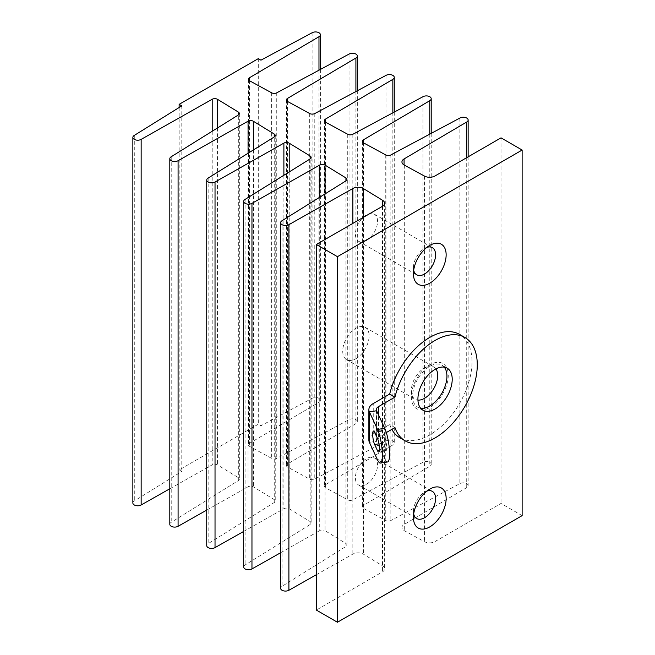 <?xml version="1.0" encoding="UTF-8"?>
<svg xmlns="http://www.w3.org/2000/svg" width="655" height="655" viewBox="0 0 655 655"><rect width="100%" height="100%" fill="white"/><g stroke="black" fill="none" stroke-linecap="round" stroke-linejoin="round"><path stroke-width="0.49" stroke-dasharray="3.27 2.46" d="M435.952 368.904A18.659 10.775 120 0 0 433.839 366.939A18.659 10.775 120 0 0 424.514 367.864L429.786 364.819A26.118 15.081 -60 0 1 448.257 375.479A26.118 15.081 -60 0 1 429.786 407.467A26.118 15.081 -60 0 1 411.315 396.807A26.118 15.081 -60 0 1 429.786 364.819L424.514 367.864A18.659 10.775 120 0 0 411.315 390.716A18.659 10.775 120 0 0 415.18 399.255A18.659 10.775 120 0 0 417.939 400.099M355.911 358.727A18.659 10.775 120 0 0 368.102 342.287A18.659 10.775 120 0 0 365.244 327.336A18.659 10.775 120 0 0 355.911 328.261A18.659 10.775 120 0 0 343.728 344.702A18.659 10.775 120 0 0 346.585 359.652A18.659 10.775 120 0 0 355.911 358.727M426.888 491.086A15.671 9.047 120 0 0 424.514 492.167L429.786 489.121L424.514 492.167A15.671 9.047 120 0 0 413.428 511.358A15.671 9.047 120 0 0 413.69 513.954M426.888 247.369A15.671 9.047 120 0 0 424.514 248.441L429.786 245.396L424.514 248.441A15.671 9.047 120 0 0 413.428 267.633A15.671 9.047 120 0 0 413.69 270.237M366.464 484.242A15.671 9.047 120 0 0 376.707 470.437A15.671 9.047 120 0 0 374.3 457.878A15.671 9.047 120 0 0 366.464 458.656A15.671 9.047 120 0 0 356.23 472.46A15.671 9.047 120 0 0 358.629 485.019A15.671 9.047 120 0 0 366.464 484.242M366.464 240.524A15.671 9.047 120 0 0 376.707 226.712A15.671 9.047 120 0 0 374.3 214.152A15.671 9.047 120 0 0 366.464 214.93A15.671 9.047 120 0 0 356.23 228.742A15.671 9.047 120 0 0 358.629 241.294A15.671 9.047 120 0 0 366.464 240.524M316.34 574.738L352.849 554.089A7.459 4.307 180 0 1 363.345 554.122A7.459 4.307 180 0 1 363.5 554.212L382.594 565.895A7.459 4.307 180 0 1 384.632 568.851A7.459 4.307 180 0 1 382.446 571.897L316.34 610.067M280.618 552.738L319.722 530.632A3.733 2.153 180 0 1 324.97 530.648A3.733 2.153 180 0 1 325.052 530.697L345.93 543.511A3.733 2.153 180 0 1 346.945 544.993A3.733 2.153 180 0 1 345.955 546.45L282.043 586.299A4.847 2.8 0 0 0 280.618 588.28M243.685 531.418L283.885 508.706A3.733 2.153 180 0 1 289.133 508.722A3.733 2.153 180 0 1 289.207 508.763L310.126 521.56A3.733 2.153 180 0 1 311.15 523.042A3.733 2.153 180 0 1 310.151 524.508L245.101 564.978A4.847 2.8 0 0 0 243.685 566.96M206.743 510.106L248.057 486.788A3.733 2.153 180 0 1 253.305 486.804A3.733 2.153 180 0 1 253.379 486.845L274.224 499.601A3.733 2.153 180 0 1 275.239 501.075A3.733 2.153 180 0 1 274.248 502.541L208.167 543.65A4.847 2.8 0 0 0 206.743 545.631M169.809 488.786L212.204 464.853A3.733 2.153 180 0 1 217.444 464.87A3.733 2.153 180 0 1 217.525 464.911L238.322 477.634A3.733 2.153 180 0 1 239.337 479.116A3.733 2.153 180 0 1 238.338 480.582L171.225 522.322A4.847 2.8 0 0 0 169.809 524.303M522.133 515.624L501.026 503.441L434.912 541.603A7.459 4.307 180 0 1 424.514 541.693L404.282 530.665A7.459 4.307 180 0 1 401.941 527.529A7.459 4.307 180 0 1 404.069 524.516L466.72 487.598A4.847 2.8 0 0 0 468.145 485.617A4.847 2.8 0 0 0 466.72 483.636A4.847 2.8 0 0 0 459.867 483.636L390.847 520.537A3.733 2.153 180 0 1 385.754 520.52L363.55 508.468A3.733 2.153 180 0 1 362.371 506.896A3.733 2.153 180 0 1 363.443 505.39L429.786 466.27A4.847 2.8 0 0 0 431.211 464.289A4.847 2.8 0 0 0 429.786 462.307A4.847 2.8 0 0 0 422.925 462.307L352.832 499.863A3.733 2.153 180 0 1 347.731 499.855L325.56 487.77A3.733 2.153 180 0 1 324.397 486.207A3.733 2.153 180 0 1 325.461 484.7L392.853 444.942A4.847 2.8 0 0 0 394.269 442.968A4.847 2.8 0 0 0 392.853 440.987A4.847 2.8 0 0 0 385.991 440.987L314.785 479.133A3.733 2.153 180 0 1 309.692 479.124L287.602 467.089A3.733 2.153 180 0 1 286.431 465.525A3.733 2.153 180 0 1 287.496 464.018L355.911 423.621A4.847 2.8 0 0 0 357.335 421.64A4.847 2.8 0 0 0 355.911 419.658A4.847 2.8 0 0 0 349.049 419.658L276.746 458.402A3.733 2.153 180 0 1 271.645 458.394L249.612 446.383A3.733 2.153 180 0 1 248.441 444.819A3.733 2.153 180 0 1 249.506 443.312L318.977 402.293A4.847 2.8 0 0 0 320.393 400.311A4.847 2.8 0 0 0 318.977 398.33A4.847 2.8 0 0 0 312.116 398.33L260.936 425.75L258.291 424.227L179.143 469.93L181.779 471.453L134.291 501.001A4.847 2.8 0 0 0 132.867 502.983M312.116 32.75L312.116 398.33M349.049 54.078L349.049 419.658M385.991 75.399L385.991 440.987M422.925 96.727L422.925 462.307M459.867 118.056L459.867 483.636M466.72 157.659L466.72 487.598M429.786 134.136L429.786 466.27M392.853 112.84L392.853 444.942M355.911 91.52L355.911 423.621M318.977 70.191L318.977 402.293M260.936 60.17L260.936 425.75M258.291 58.647L258.291 424.227M179.143 107.51L179.143 469.93M181.779 105.864L181.779 471.453M134.291 135.413L134.291 501.001M171.225 156.742L171.225 522.322M208.167 178.07L208.167 543.65M245.101 199.39L245.101 564.978M282.043 220.719L282.043 586.299M501.026 137.853L501.026 503.441M444.262 367.168A24.251 14.001 120 0 0 441.912 365.138A24.251 14.001 120 0 0 423.228 371.639A24.251 14.001 120 0 0 412.642 396.046A24.251 14.001 120 0 0 417.661 407.148A24.251 14.001 120 0 0 420.592 408.171M384.731 437.442A7.459 1.58 81.2 0 1 386.663 447.692A7.459 1.58 81.2 0 1 385.877 450.91A7.459 1.58 81.2 0 1 384.731 449.625L381.84 443.386A7.459 1.58 81.2 0 1 379.998 435.231A7.459 1.58 81.2 0 1 380.694 429.917A7.459 1.58 81.2 0 1 381.84 431.195L384.731 437.442L377.526 438.555M387.588 461.971A18.659 3.946 81.2 0 1 384.731 458.77L376.592 441.224A7.459 4.307 180 0 1 376.338 440.111A7.459 4.307 180 0 1 378.524 437.065L386.319 432.562M394.965 427.576L389.684 424.53A59.703 34.469 120 0 0 391.829 429.385M399.935 437.843A59.703 34.469 120 0 0 459.638 403.382A59.703 34.469 120 0 0 459.638 334.443M368.88 440.111A14.926 8.613 180 0 1 373.252 434.019L389.684 424.53M363.5 217.255L363.5 554.212M325.052 193.905L325.052 530.697M289.207 171.954L289.207 508.763M253.379 149.938L253.379 486.845M217.525 127.946L217.525 464.911M434.912 176.023L434.912 541.603M424.514 176.105L424.514 541.693M404.282 165.085L404.282 530.665M404.069 164.962L404.069 524.516M390.847 154.948L390.847 520.537M385.754 154.94L385.754 520.52M363.55 142.88L363.55 508.468M363.443 142.823L363.443 505.39M352.832 134.283L352.832 499.863M347.731 134.267L347.731 499.855M325.56 122.19L325.56 487.77M325.461 122.133L325.461 484.7M314.785 113.552L314.785 479.133M309.692 113.536L309.692 479.124M287.602 101.509L287.602 467.089M287.496 101.443L287.496 464.018M276.746 92.822L276.746 458.402M271.645 92.813L271.645 458.394M249.612 80.802L249.612 446.383M249.506 80.745L249.506 443.312M212.204 131.254L212.204 464.853M238.338 480.582L238.338 114.993L238.322 477.634M248.057 153.254L248.057 486.788M274.248 502.541L274.248 136.96L274.224 499.601M283.885 175.262L283.885 508.706M310.151 524.508L310.151 158.919L310.126 521.56M319.722 197.229L319.722 530.632M345.93 180.886L345.93 543.511M345.955 180.87L345.955 546.45M352.849 223.404L352.849 554.089M382.594 206.227L382.594 565.895M382.446 206.317L382.446 571.897M384.731 458.77L377.526 459.884M369.387 442.346L376.592 441.224L376.592 410.759M384.731 449.625L379.368 450.46M381.84 443.386L378.991 443.828M381.84 431.195L374.627 432.316M378.524 437.065L378.524 414.926M373.252 434.019L373.252 403.554M365.244 327.336L433.839 366.939M374.3 457.878L432.349 491.389M374.3 214.152L432.349 247.664M401.941 161.949L401.941 527.529M468.145 156.832L468.145 485.617M362.371 141.316L362.371 506.896M431.211 133.374L431.211 464.289M324.397 120.626L324.397 486.207M394.269 112.079L394.269 442.968M286.431 99.937L286.431 465.525M357.335 90.758L357.335 421.64M248.441 79.239L248.441 444.819M320.393 69.43L320.393 400.311M239.337 113.528L239.337 479.116M275.239 135.495L275.239 501.075M311.15 157.454L311.15 523.042M346.945 179.405L346.945 544.993M384.632 203.263L384.632 568.851M358.629 241.294L416.678 274.805M358.629 485.019L416.678 518.531M413.428 267.633L413.428 273.724M413.428 511.358L413.428 517.45M346.585 359.652L415.18 399.255M411.315 390.716L411.315 396.807M422.933 410.194L417.661 407.148M385.877 450.91L378.664 452.024M380.694 429.917L373.489 431.031M447.193 368.184L441.912 365.138M376.338 409.645L376.338 440.111"/><path stroke-width="0.98" d="M417.939 400.099A18.659 10.775 120 0 0 424.514 398.33A18.659 10.775 120 0 0 435.952 368.904M429.786 489.121L429.786 489.121A23.13 13.354 -60 0 1 446.145 498.561A23.13 13.354 -60 0 1 429.786 526.898A23.13 13.354 -60 0 1 413.428 517.45A23.13 13.354 -60 0 1 429.786 489.121L429.786 489.121M413.69 513.954A15.671 9.047 120 0 0 416.678 518.531A15.671 9.047 120 0 0 424.514 517.753A15.671 9.047 120 0 0 434.748 503.949A15.671 9.047 120 0 0 432.349 491.389A15.671 9.047 120 0 0 426.888 491.086M429.786 245.396L429.786 245.396A23.13 13.354 -60 0 1 446.145 254.836A23.13 13.354 -60 0 1 429.786 283.173A23.13 13.354 -60 0 1 413.428 273.724A23.13 13.354 -60 0 1 429.786 245.396L429.786 245.396M413.69 270.237A15.671 9.047 120 0 0 416.678 274.805A15.671 9.047 120 0 0 424.514 274.036A15.671 9.047 120 0 0 434.748 260.223A15.671 9.047 120 0 0 432.349 247.664A15.671 9.047 120 0 0 426.888 247.369M466.72 122.01A4.847 2.8 0 0 0 468.145 120.029A4.847 2.8 0 0 0 466.72 118.056A4.847 2.8 0 0 0 459.867 118.056L390.847 154.948A3.733 2.153 180 0 1 385.754 154.94L363.55 142.88A3.733 2.153 180 0 1 362.371 141.316A3.733 2.153 180 0 1 363.443 139.81L429.786 100.69A4.847 2.8 0 0 0 431.211 98.709A4.847 2.8 0 0 0 429.786 96.727A4.847 2.8 0 0 0 422.925 96.727L352.832 134.283A3.733 2.153 180 0 1 347.731 134.267L325.56 122.19A3.733 2.153 180 0 1 324.397 120.626A3.733 2.153 180 0 1 325.461 119.12L392.853 79.361A4.847 2.8 0 0 0 394.269 77.38A4.847 2.8 0 0 0 392.853 75.399A4.847 2.8 0 0 0 385.991 75.399L314.785 113.552A3.733 2.153 180 0 1 309.692 113.536L287.602 101.509A3.733 2.153 180 0 1 286.431 99.937A3.733 2.153 180 0 1 287.496 98.43L355.911 58.033A4.847 2.8 0 0 0 357.335 56.052A4.847 2.8 0 0 0 355.911 54.078A4.847 2.8 0 0 0 349.049 54.078L276.746 92.822A3.733 2.153 180 0 1 271.645 92.813L249.612 80.802A3.733 2.153 180 0 1 248.441 79.239A3.733 2.153 180 0 1 249.506 77.732L318.977 36.713A4.847 2.8 0 0 0 320.393 34.731A4.847 2.8 0 0 0 318.977 32.75A4.847 2.8 0 0 0 312.116 32.75L260.936 60.17L258.291 58.647L179.143 104.341L181.779 105.864L134.291 135.413A4.847 2.8 0 0 0 132.867 137.394A4.847 2.8 0 0 0 135.863 139.982A4.847 2.8 0 0 0 141.153 139.376L212.204 99.265A3.733 2.153 180 0 1 217.444 99.282A3.733 2.153 180 0 1 217.525 99.331L238.322 112.054A3.733 2.153 180 0 1 239.337 113.528A3.733 2.153 180 0 1 238.338 114.993L171.225 156.742A4.847 2.8 0 0 0 169.809 158.723A4.847 2.8 0 0 0 172.805 161.31A4.847 2.8 0 0 0 178.086 160.704L248.057 121.2A3.733 2.153 180 0 1 253.305 121.216A3.733 2.153 180 0 1 253.379 121.265L274.224 134.013A3.733 2.153 180 0 1 275.239 135.495A3.733 2.153 180 0 1 274.248 136.96L208.167 178.07A4.847 2.8 0 0 0 206.743 180.051A4.847 2.8 0 0 0 209.739 182.639A4.847 2.8 0 0 0 215.028 182.024L283.885 143.118A3.733 2.153 180 0 1 289.133 143.134A3.733 2.153 180 0 1 289.207 143.183L310.126 155.98A3.733 2.153 180 0 1 311.15 157.454A3.733 2.153 180 0 1 310.151 158.919L245.101 199.39A4.847 2.8 0 0 0 243.685 201.372A4.847 2.8 0 0 0 246.673 203.959A4.847 2.8 0 0 0 251.962 203.353L319.722 165.044A3.733 2.153 180 0 1 324.97 165.06A3.733 2.153 180 0 1 325.052 165.109L345.93 177.931A3.733 2.153 180 0 1 346.945 179.405A3.733 2.153 180 0 1 345.955 180.87L282.043 220.719A4.847 2.8 0 0 0 280.618 222.7A4.847 2.8 0 0 0 283.615 225.287A4.847 2.8 0 0 0 288.896 224.681L352.849 188.509A7.459 4.307 180 0 1 363.345 188.534A7.459 4.307 180 0 1 363.5 188.624L382.594 200.307A7.459 4.307 180 0 1 384.632 203.263A7.459 4.307 180 0 1 382.446 206.317L316.34 244.479L316.34 610.067L337.448 622.25L522.133 515.624L522.133 150.036L501.026 137.853L434.912 176.023A7.459 4.307 180 0 1 424.514 176.105L404.282 165.085A7.459 4.307 180 0 1 401.941 161.949A7.459 4.307 180 0 1 404.069 158.936L466.72 122.01L466.72 157.659M429.786 100.69L429.786 134.136M392.853 79.361L392.853 112.84M355.911 58.033L355.911 91.52M318.977 36.713L318.977 70.191M179.143 104.341L179.143 107.51M132.867 137.394L132.867 502.983A4.847 2.8 0 0 0 135.863 505.57A4.847 2.8 0 0 0 141.153 504.964L169.809 488.786M141.153 139.376L141.153 504.964M169.809 158.723L169.809 524.303A4.847 2.8 0 0 0 172.805 526.89A4.847 2.8 0 0 0 178.086 526.284L206.743 510.106M178.086 160.704L178.086 526.284M206.743 180.051L206.743 545.631A4.847 2.8 0 0 0 209.739 548.219A4.847 2.8 0 0 0 215.028 547.613L243.685 531.418M215.028 182.024L215.028 547.613M243.685 201.372L243.685 566.96A4.847 2.8 0 0 0 246.673 569.547A4.847 2.8 0 0 0 251.962 568.933L280.618 552.738M251.962 203.353L251.962 568.933M280.618 222.7L280.618 588.28A4.847 2.8 0 0 0 283.615 590.867A4.847 2.8 0 0 0 288.896 590.261L316.34 574.738M288.896 224.681L288.896 590.261M316.34 244.479L337.448 256.67L337.448 622.25M337.448 256.67L522.133 150.036M420.592 408.171A24.251 14.001 120 0 0 438.048 398.731A24.251 14.001 120 0 0 446.939 376.24A24.251 14.001 120 0 0 444.262 367.168M417.915 399.091A24.251 14.001 120 0 0 422.933 410.194A24.251 14.001 120 0 0 441.626 403.701A24.251 14.001 120 0 0 452.212 379.294A24.251 14.001 120 0 0 447.193 368.184A24.251 14.001 120 0 0 428.501 374.685A24.251 14.001 120 0 0 417.915 399.091M377.526 438.555A7.459 1.58 81.2 0 1 379.458 448.814A7.459 1.58 81.2 0 1 378.664 452.024A7.459 1.58 81.2 0 1 377.526 450.738L374.627 444.499A7.459 1.58 81.2 0 1 372.793 436.345A7.459 1.58 81.2 0 1 373.489 431.031A7.459 1.58 81.2 0 1 374.627 432.316L377.526 438.555M386.319 432.562L394.965 427.576A59.703 34.469 120 0 0 405.216 440.889A59.703 34.469 120 0 0 464.911 406.427A59.703 34.469 120 0 0 464.911 337.489A59.703 34.469 120 0 0 394.965 397.11L378.524 406.599A7.459 4.307 0 0 0 376.338 409.645A7.459 4.307 0 0 0 376.592 410.759L384.731 428.305A18.659 3.946 81.2 0 1 389.561 453.94A18.659 3.946 81.2 0 1 387.588 461.971L380.375 463.085A18.659 3.946 81.2 0 1 377.526 459.884L369.387 442.346A14.926 8.613 180 0 1 368.88 440.111L368.88 409.645A14.926 8.613 0 0 0 369.387 411.88L377.526 429.418A18.659 3.946 81.2 0 1 382.356 455.053A18.659 3.946 81.2 0 1 380.375 463.085M391.829 429.385A59.703 34.469 120 0 0 399.935 437.843L405.216 440.889M464.911 337.489L459.638 334.443A59.703 34.469 120 0 0 389.684 394.064L373.252 403.554A14.926 8.613 0 0 0 368.88 409.645M394.965 397.11L389.684 394.064M363.5 188.624L363.5 217.255M325.052 165.109L325.052 193.905M289.207 143.183L289.207 171.954M253.379 121.265L253.379 149.938M217.525 99.331L217.525 127.946M404.069 158.936L404.069 164.962M363.443 139.81L363.443 142.823M325.461 119.12L325.461 122.133M287.496 98.43L287.496 101.443M249.506 77.732L249.506 80.745M212.204 99.265L212.204 131.254M238.322 112.054L238.322 115.01M248.057 121.2L248.057 153.254M274.224 134.013L274.224 136.969M283.885 143.118L283.885 175.262M310.126 155.98L310.126 158.936M319.722 165.044L319.722 197.229M345.93 177.931L345.93 180.886M352.849 188.509L352.849 223.404M382.594 200.307L382.594 206.227M369.387 442.346L369.387 411.88L376.592 410.759M384.731 428.305L377.526 429.418M379.368 450.46L377.526 450.738M378.991 443.828L374.627 444.499M378.524 414.926L378.524 406.599M468.145 120.029L468.145 156.832M431.211 98.709L431.211 133.374M394.269 77.38L394.269 112.079M357.335 56.052L357.335 90.758M320.393 34.731L320.393 69.43"/></g></svg>
